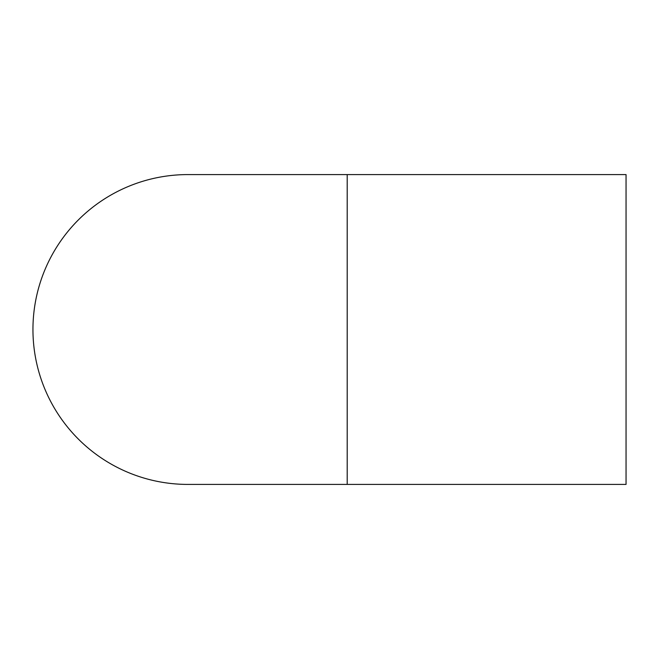 <?xml version="1.0" encoding="UTF-8"?>
<svg xmlns="http://www.w3.org/2000/svg" width="659" height="659" viewBox="0 0 659 659"><rect width="100%" height="100%" fill="white"/><g stroke="black" fill="none" stroke-linecap="round" stroke-linejoin="round"><path stroke-width="0.99" d="M347.202 174.586L626.05 174.586L626.05 484.414L187.864 484.414A154.914 154.914 0 0 1 32.95 329.5A154.914 154.914 0 0 1 187.864 174.586L347.202 174.586L347.202 484.414"/></g></svg>
